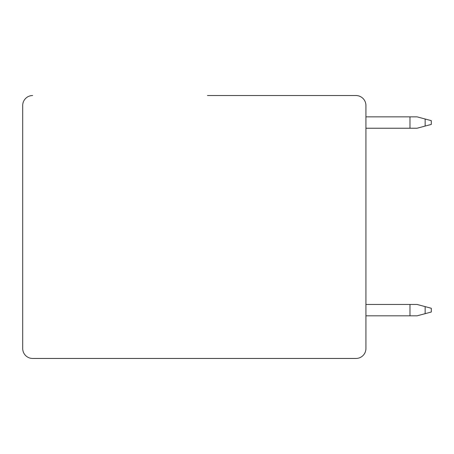 <?xml version="1.0" encoding="UTF-8"?>
<svg xmlns="http://www.w3.org/2000/svg" width="454" height="454" viewBox="0 0 454 454"><rect width="100%" height="100%" fill="white"/><g stroke="black" fill="none" stroke-linecap="round" stroke-linejoin="round"><path stroke-width="0.68" d="M32.648 95.539A9.948 9.948 0 0 0 22.7 105.487L22.7 348.513A9.948 9.948 0 0 0 32.648 358.461L355.976 358.461A9.948 9.948 0 0 0 365.924 348.513L365.924 105.487A9.948 9.948 0 0 0 355.976 95.539L207.461 95.539M365.924 116.854L417.09 116.854L425.148 119.016L425.148 126.064L431.3 124.419L417.09 128.227L365.924 128.227M409.979 116.854L409.979 128.227M425.148 119.016L431.3 120.662L425.148 119.016M365.924 304.458L417.09 304.458L431.3 308.266L425.148 306.615L431.3 308.266L425.148 306.615L425.148 313.669L431.3 312.017L417.09 315.825L365.924 315.825M409.979 304.458L409.979 315.825M22.7 258.099L22.7 256.964M431.3 124.419L431.3 120.662M431.3 312.017L431.3 308.266"/></g></svg>
